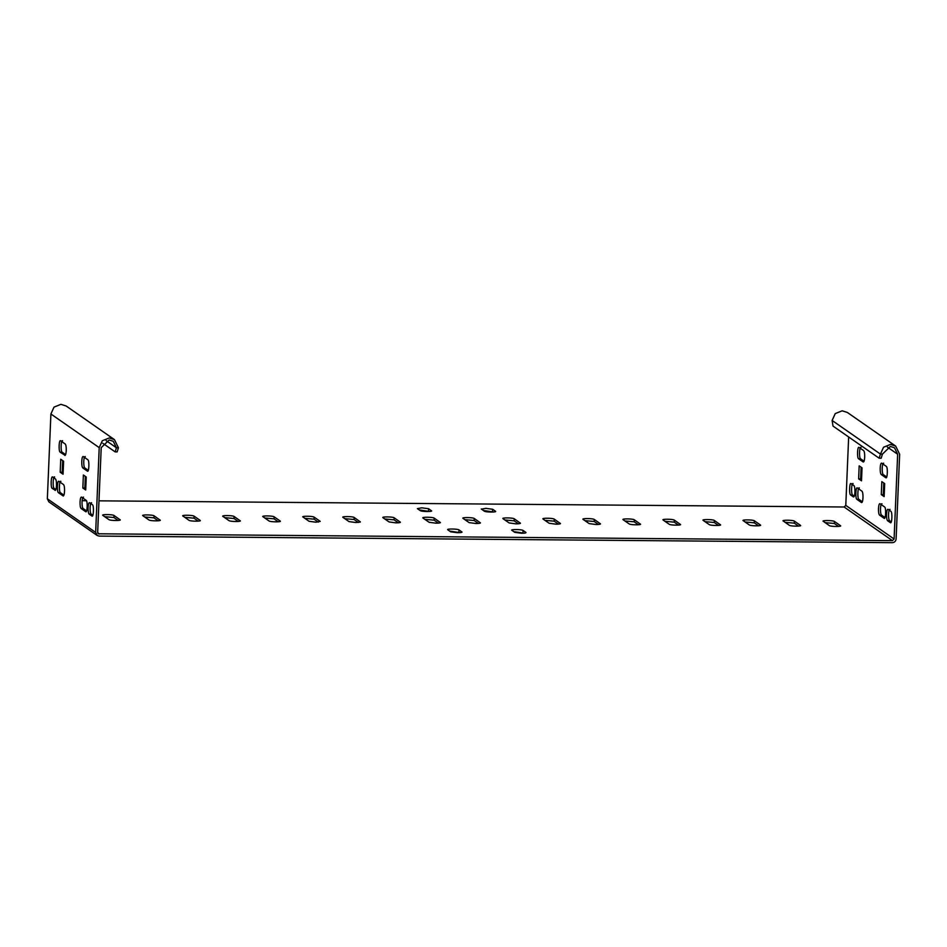 <?xml version="1.0" encoding="UTF-8"?>
<svg xmlns="http://www.w3.org/2000/svg" width="947" height="947" viewBox="0 0 947 947"><rect width="100%" height="100%" fill="white"/><g stroke="black" fill="none" stroke-linecap="round" stroke-linejoin="round"><path stroke-width="1.42" d="M879.159 458.218L880.438 454.098L882.438 454.11L881.16 458.23L879.159 458.218L833.005 426.079L832.129 420.468L835.23 413.602L842.143 410.809L847.364 412.466L895.673 446.084L899.65 454.252L896.099 539.044C895.779 541.246 894.524 542.453 892.346 542.667L99.104 536.097L97.15 535.469L95.659 532.415L99.21 447.623L102.312 440.757L109.225 437.964L114.445 439.621L118.422 447.777L117.144 451.897L115.143 451.885L116.422 447.765L118.422 447.777M832.129 420.468L880.438 454.098L883.539 447.233L890.452 444.439L895.673 446.084M861.119 467.214L860.634 478.862L861.545 479.502M861.036 447.41C859.426 445.978 858.929 457.957 860.551 458.774L864.066 461.213M859.331 487.977C857.733 486.545 857.224 498.524 858.858 499.341L862.362 501.78M853.069 483.621C851.471 482.177 850.962 494.168 852.596 494.973L854.312 496.181M883.776 482.982L883.279 494.63L884.202 495.269M883.681 463.178C882.912 463.012 882.415 464.61 882.19 467.984C882.131 471.464 882.462 473.654 883.208 474.542L886.723 476.98M881.977 503.745C881.207 503.579 880.71 505.189 880.485 508.551C880.426 512.031 880.769 514.221 881.503 515.109L885.019 517.547M890.026 509.356C889.257 509.19 888.76 510.788 888.535 514.162C888.475 517.642 888.819 519.82 889.553 520.708L891.281 521.915M358.309 522.448L354.071 519.501L344.779 518.66M398.332 522.78L394.082 519.832L384.802 518.992M438.354 523.111L434.105 520.163L424.824 519.323M598.445 524.437L594.195 521.489L584.915 520.649M558.422 524.105L554.173 521.158L544.892 520.317M518.4 523.774L514.15 520.826L504.869 519.986M478.377 523.442L474.127 520.495L464.847 519.654M523.987 533.185L513.688 531.622M459.958 532.652L449.647 531.089M493.576 512.007L483.266 510.445M429.547 511.475L419.237 509.924M638.467 524.78L634.218 521.821L624.937 520.98M678.49 525.112L674.24 522.152L664.96 521.312M278.264 521.785L274.026 518.838L264.734 517.997M318.287 522.117L314.049 519.169L304.756 518.329M238.242 521.454L234.004 518.506L224.711 517.654M198.219 521.122L193.981 518.175L184.689 517.322M758.535 525.774L754.286 522.815L745.005 521.975M718.513 525.443L714.263 522.484L704.982 521.643M838.58 526.437L834.331 523.478L825.05 522.637M798.558 526.106L794.308 523.146L785.027 522.306M158.196 520.791L153.959 517.843L144.666 516.991M118.174 520.459L113.936 517.512L104.644 516.66M882.438 454.11L890.369 446.463L894.501 447.777L897.649 454.24L894.098 539.021L892.429 540.63L98.322 533.788M97.754 533.066L99.186 534.061L97.659 532.427L101.211 447.635L109.142 440L113.273 441.302L116.422 447.765L106.111 440.592M848.654 436.981L845.789 505.402L844.12 507L98.985 500.833M86.485 500.726L82.129 500.691M360.215 522.081L355.883 522.531L349.029 521.608L342.944 517.382C341.027 516.245 352.84 516.352 354.154 517.464L360.369 521.892M400.238 522.413L400.261 522.034C400.652 522.555 399.208 522.839 395.905 522.862L389.051 521.939L382.967 517.713C381.049 516.577 392.863 516.683 394.177 517.796L400.392 522.235M440.26 522.744L440.272 522.365C440.675 522.886 439.23 523.17 435.928 523.194L429.074 522.27L422.989 518.045C421.072 516.908 432.886 517.015 434.2 518.127L440.414 522.566M600.351 524.07L600.362 523.691C600.765 524.212 599.309 524.496 596.018 524.52L589.164 523.596L583.08 519.37C581.15 518.234 592.976 518.34 594.278 519.453L600.505 523.892M560.328 523.738L560.34 523.36C560.742 523.88 559.298 524.165 555.996 524.188L549.142 523.265L543.057 519.039C541.128 517.902 552.953 518.009 554.255 519.122L560.482 523.561M520.305 523.407L520.317 523.028C520.72 523.549 519.276 523.833 515.973 523.857L509.119 522.933L503.035 518.707C501.105 517.571 512.931 517.678 514.245 518.79L520.459 523.229M480.283 523.075L480.295 522.697C480.697 523.218 479.253 523.502 475.95 523.525L469.096 522.602L463.012 518.376C461.082 517.24 472.908 517.346 474.222 518.459L480.437 522.898M511.842 530.344C509.924 529.219 521.75 529.314 523.052 530.438L525.916 532.427C526.319 532.948 524.863 533.232 521.56 533.256L514.706 532.332L511.711 530.154M461.864 532.273L461.876 531.894C462.278 532.427 460.822 532.699 457.531 532.723L450.677 531.812L447.813 529.811C445.883 528.686 457.709 528.781 459.011 529.906L462.018 532.096M481.431 509.166L485.787 508.35L492.641 509.261L495.494 511.25C497.424 512.386 485.598 512.28 484.296 511.167L481.289 508.977M431.453 511.096L431.465 510.729C433.383 511.853 421.569 511.759 420.255 510.634L417.39 508.634L421.746 507.817L428.6 508.728L431.607 510.918M640.373 524.401L640.385 524.022C642.315 525.147 630.489 525.052 629.187 523.928L623.102 519.702C621.173 518.565 632.998 518.672 634.301 519.785L640.527 524.224M680.396 524.733L680.408 524.354C682.337 525.478 670.512 525.384 669.209 524.259L663.125 520.033C661.195 518.897 673.021 519.003 674.323 520.116L680.55 524.555M262.899 516.707C260.981 515.582 272.795 515.689 274.109 516.802L280.194 521.039C282.111 522.164 270.286 522.069 268.984 520.945L262.757 516.517M302.922 517.038C301.004 515.914 312.818 516.02 314.132 517.133L320.216 521.371L315.86 522.199L309.006 521.276L302.78 516.849M240.147 521.087L240.171 520.708C242.089 521.833 230.263 521.738 228.961 520.613L222.876 516.375C220.959 515.251 232.773 515.357 234.087 516.47L240.301 520.897M182.854 516.044C180.936 514.919 192.75 515.026 194.064 516.139L200.148 520.377C202.066 521.501 190.252 521.406 188.938 520.282L182.724 515.855M743.17 520.696C741.241 519.56 753.066 519.666 754.368 520.779L760.453 525.017C762.382 526.141 750.557 526.047 749.243 524.922L743.028 520.495M720.418 525.064L720.43 524.685C722.36 525.81 710.534 525.715 709.22 524.591L703.148 520.365C701.218 519.228 713.044 519.335 714.346 520.448L720.572 524.887M823.203 521.359C821.286 520.223 833.111 520.329 834.414 521.442L840.498 525.68C842.416 526.804 830.602 526.71 829.288 525.585L823.073 521.158M783.193 521.028C781.263 519.891 793.089 519.998 794.391 521.11L800.475 525.348C802.393 526.473 790.579 526.378 789.265 525.254L783.051 520.826M160.102 520.424L160.126 520.045C162.044 521.17 150.23 521.075 148.916 519.95L142.831 515.713C140.914 514.588 152.727 514.695 154.041 515.807L160.256 520.234M120.091 520.092L120.103 519.714C122.021 520.838 110.207 520.743 108.893 519.619L102.809 515.381C100.891 514.257 112.717 514.363 114.019 515.476L120.245 519.903M888.026 509.332L890.89 511.321C892.524 512.138 892.015 524.117 890.417 522.685L887.552 520.696C886.818 519.808 886.475 517.618 886.534 514.138C886.759 510.776 887.256 509.166 888.026 509.332L887.836 509.273M879.976 503.733L884.628 506.965C886.262 507.781 885.753 519.761 884.155 518.329L879.503 515.085C878.757 514.197 878.425 512.019 878.485 508.539C878.709 505.165 879.207 503.567 879.976 503.733L879.787 503.662M881.681 463.166L886.333 466.398C887.955 467.214 887.457 479.194 885.859 477.762L881.207 474.518C880.461 473.63 880.13 471.452 880.189 467.972C880.414 464.598 880.911 463 881.681 463.166L881.491 463.095M884.143 496.607L881.278 494.618L881.823 481.632L884.687 483.621L884.143 496.607M851.069 483.597L853.934 485.598C854.668 486.486 855.011 488.664 854.94 492.144C854.715 495.518 854.23 497.116 853.448 496.95L850.595 494.961C848.962 494.145 849.471 482.165 851.069 483.597L850.88 483.538M857.331 487.965L861.983 491.197C862.717 492.085 863.06 494.275 862.989 497.755C862.776 501.117 862.279 502.727 861.51 502.561L856.857 499.318C855.224 498.513 855.733 486.521 857.331 487.965L857.142 487.894M859.024 447.398L863.676 450.63C864.422 451.518 864.765 453.708 864.694 457.188C864.469 460.55 863.972 462.16 863.202 461.994L858.55 458.75C856.928 457.934 857.426 445.954 859.024 447.398L858.834 447.327M861.498 480.839L858.633 478.851L859.178 465.865L862.042 467.854L861.498 480.839M97.15 535.469L48.842 501.839L47.35 498.785L50.901 413.993L54.003 407.127L60.916 404.333L66.136 405.991L114.445 439.621M91.587 502.739C90.817 502.573 90.32 504.171 90.095 507.545C90.036 511.025 90.379 513.203 91.113 514.091L92.842 515.298M83.537 497.128C82.768 496.962 82.271 498.572 82.046 501.934C81.987 505.414 82.33 507.604 83.064 508.492L86.579 510.93M85.242 456.561C84.472 456.395 83.975 458.005 83.75 461.367C83.691 464.847 84.023 467.037 84.768 467.925L88.284 470.363M85.337 476.377L84.839 488.013L85.763 488.652M54.63 477.004C53.032 475.572 52.523 487.551 54.157 488.368L55.873 489.563M60.892 481.36C59.294 479.928 58.785 491.907 60.419 492.724L63.923 495.163M62.585 440.793C60.987 439.361 60.49 451.34 62.111 452.157L65.627 454.596M62.68 460.609L62.194 472.245L63.106 472.884M102.749 443.255L115.143 451.885M89.586 502.715L92.451 504.715C94.084 505.52 93.575 517.512 91.977 516.068L89.113 514.079C88.379 513.191 88.035 511.001 88.095 507.521C88.32 504.159 88.817 502.549 89.586 502.715L89.397 502.656M81.537 497.116L86.189 500.347C87.822 501.164 87.313 513.144 85.715 511.711L81.063 508.468C80.317 507.592 79.986 505.402 80.045 501.922C80.27 498.548 80.767 496.95 81.537 497.116L81.347 497.045M83.241 456.549L87.893 459.78C89.515 460.597 89.018 472.577 87.42 471.144L82.768 467.901C82.022 467.013 81.691 464.835 81.75 461.355C81.975 457.981 82.472 456.383 83.241 456.549L83.052 456.478M85.704 489.99L82.839 488.001L83.383 475.015L86.248 477.016L85.704 489.99M55.4 490.345L52.156 488.344C50.522 487.539 51.02 475.548 52.63 476.992L55.494 478.981C56.228 479.869 56.571 482.047 56.5 485.527C56.275 488.901 55.778 490.499 55.009 490.333L55.21 490.404M63.26 496.015L58.418 492.7C56.784 491.895 57.282 479.904 58.892 481.348L63.544 484.58C64.278 485.468 64.621 487.658 64.55 491.138C64.337 494.5 63.84 496.11 63.07 495.944L63.449 495.944M65.142 455.377L60.111 452.133C58.489 451.328 58.986 439.337 60.584 440.781L65.236 444.013C65.982 444.901 66.314 447.091 66.254 450.571C66.03 453.933 65.532 455.543 64.763 455.377L64.952 455.436M60.738 459.248L63.603 461.248L63.058 474.222L60.194 472.233L60.738 459.248M82.839 488.001L84.839 488.013M62.194 472.245L60.194 472.233M883.279 494.63L881.278 494.618M860.634 478.862L858.633 478.851M892.429 540.63L844.12 507M894.098 539.021L845.789 505.402M897.649 454.24L887.351 447.067M50.901 413.993L99.21 447.623M47.35 498.785L95.659 532.415M91.113 514.091L89.113 514.079M83.064 508.492L81.063 508.468M84.768 467.925L82.768 467.901M52.156 488.344L54.157 488.368M58.418 492.7L60.419 492.724M60.111 452.133L62.111 452.157M887.552 520.696L889.553 520.708M881.503 515.109L879.503 515.085M881.207 474.518L883.208 474.542M852.596 494.973L850.595 494.961M856.857 499.318L858.858 499.341M858.55 458.75L860.551 458.774M354.154 517.464L354.071 519.501M394.177 517.796L394.082 519.832M434.2 518.127L434.105 520.163M594.278 519.453L594.195 521.489M554.255 519.122L554.173 521.158M514.245 518.79L514.15 520.826M474.222 518.459L474.127 520.495M522.969 532.463L523.052 530.438M459.011 529.906L458.928 531.93M492.547 511.297L492.641 509.261M428.6 508.728L428.518 510.764M634.301 519.785L634.218 521.821M674.323 520.116L674.24 522.152M274.109 516.802L274.026 518.838M314.132 517.133L314.049 519.169M234.087 516.47L234.004 518.506M194.064 516.139L193.981 518.175M754.368 520.779L754.286 522.815M714.346 520.448L714.263 522.484M834.331 523.478L834.414 521.442M794.308 523.146L794.391 521.11M153.959 517.843L154.041 515.807M113.936 517.512L114.019 515.476"/></g></svg>
